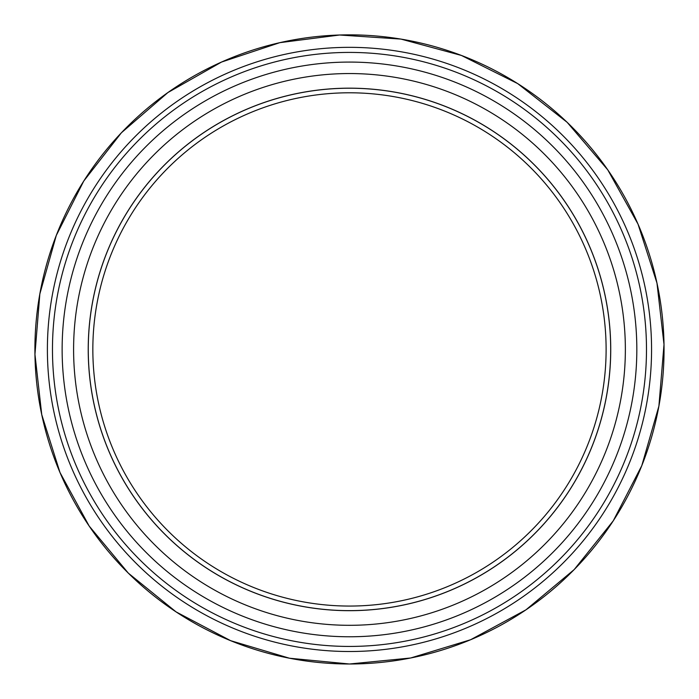 <?xml version="1.0" encoding="UTF-8"?>
<svg xmlns="http://www.w3.org/2000/svg" width="699" height="699" viewBox="0 0 699 699"><rect width="100%" height="100%" fill="white"/><g stroke="black" fill="none" stroke-linecap="round" stroke-linejoin="round"><path stroke-width="1.05" d="M636.824 349.421A287.35 287.35 0 0 1 205.803 598.274A287.35 287.35 0 0 1 205.803 100.577A287.35 287.35 0 0 1 636.824 349.421M646.488 349.421A297.014 297.014 0 0 1 200.971 606.645A297.014 297.014 0 0 1 200.971 92.207A297.014 297.014 0 0 1 646.488 349.421M349.483 663.998A314.567 314.567 0 0 1 34.906 349.421A314.567 314.567 0 0 1 349.483 34.854A314.567 314.567 0 0 1 664.05 349.421A314.567 314.567 0 0 1 349.483 663.998L289.465 658.222L230.626 640.668L176.096 611.896L128.319 573.136L89.166 526.041L59.992 472.524L41.739 414.594L34.95 354.367L39.843 293.956L56.27 235.484L83.74 181.067L121.399 132.766L167.935 92.53L221.539 62.054L279.801 42.665L339.6 35.011L400.938 39.083L461.427 55.457L517.714 83.618L567.151 122.316L607.737 169.813L638.021 224.126L656.973 283.086L664.006 344.485L658.904 406.075L641.813 465.604L613.25 520.834L574.176 569.589L525.98 609.816L470.61 639.734L410.654 657.995L349.483 663.998M276.472 655.409A314.567 314.567 0 0 1 168.599 606.793A314.567 314.567 0 0 0 276.472 655.409M54.81 459.549A314.567 314.567 0 0 1 51.499 248.617A314.567 314.567 0 0 0 54.81 459.549M160.604 97.869A314.567 314.567 0 0 1 266.896 45.889A314.567 314.567 0 0 0 160.604 97.869M413.266 41.39A314.567 314.567 0 0 1 523.298 87.244A314.567 314.567 0 0 0 413.266 41.39M641.612 232.75A314.567 314.567 0 0 1 664.05 349.421A314.567 314.567 0 0 0 641.612 232.75M606.112 349.421A256.629 256.629 0 0 1 221.164 571.677A256.629 256.629 0 0 1 221.164 127.174A256.629 256.629 0 0 1 606.112 349.421M610.734 349.421A261.251 261.251 0 0 1 349.483 610.681A261.251 261.251 0 0 1 88.223 349.421A261.251 261.251 0 0 1 349.483 88.17A261.251 261.251 0 0 1 610.734 349.421A261.251 261.251 0 0 1 349.483 610.681A261.251 261.251 0 0 1 88.223 349.421A261.251 261.251 0 0 1 349.483 88.17A261.251 261.251 0 0 1 610.734 349.421A261.251 261.251 0 0 1 349.483 610.681M349.483 625.308A275.878 275.878 0 0 1 110.564 211.482A275.878 275.878 0 0 1 588.392 211.482A275.878 275.878 0 0 1 349.483 625.308M349.483 651.512A302.082 302.082 0 0 1 47.392 349.421A302.082 302.082 0 0 1 349.483 47.34A302.082 302.082 0 0 1 651.564 349.421A302.082 302.082 0 0 1 349.483 651.512M610.69 349.421A261.216 261.216 0 0 1 349.483 610.638A261.216 261.216 0 0 1 88.266 349.421A261.216 261.216 0 0 1 349.483 88.214A261.216 261.216 0 0 1 610.69 349.421"/></g></svg>
